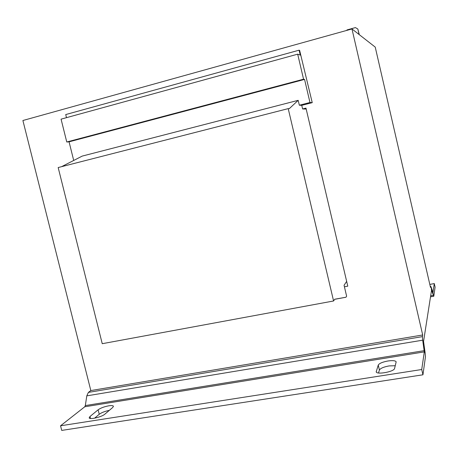 <?xml version="1.0" encoding="UTF-8"?>
<svg xmlns="http://www.w3.org/2000/svg" width="458" height="458" viewBox="0 0 458 458"><rect width="100%" height="100%" fill="white"/><g stroke="black" fill="none" stroke-linecap="round" stroke-linejoin="round"><path stroke-width="0.69" d="M108.781 405.811C104.206 406.681 100.657 408.009 98.127 409.801L90.008 416.477L89.178 417.816C89.258 419.963 101.802 417.026 104.893 414.135L112.725 407.471L113.435 406.275C113.12 405.553 111.569 405.399 108.781 405.811M109.336 410.357C104.939 411.267 101.579 412.572 99.249 414.278L94.571 418.194M387.943 360.99C382.539 362.003 379.31 363.36 378.256 365.066L376.213 371.804C376.39 374.965 394.224 371.741 394.578 368.467L396.164 361.854C395.466 360.612 392.724 360.326 387.943 360.99M395.271 365.724L389.094 365.919C383.69 366.927 380.466 368.295 379.419 370.03L378.503 372.984M346.706 30.423L346.998 29.93L355.414 27.589L357.83 29.014L359.101 34.522M359.29 34.671L357.83 29.014M432.942 292.404L431.196 287.263L430.738 286.336L430.514 287.464L375.228 47.1L351.973 28.957L22.9 120.506L90.821 390.571L88.4 392.397L422.425 336.624L422.694 334.975L90.821 390.571M346.66 281.389L344.061 285.277L346.62 296.166L345.967 297.231L334.758 299.217L333.584 300.98L288.208 108.626L289.29 108.649L298.187 100.331L299.343 105.226L301.765 105.34L302.618 108.964L306.184 109.05M333.584 300.98L102.243 343.7L58.177 167.548L288.208 108.626M61.595 166.672L82.2 156.098L298.187 100.331M334.695 299.314L345.967 297.231M299.343 105.226L309.969 102.5L304.559 79.423L303.562 79.205L297.689 54.17L300.242 55.097L299.085 50.185L299.635 50.397L312.241 102.655L309.969 102.5M73.709 160.455L69.066 141.825L304.559 79.423M69.066 141.825L66.765 141.997L303.562 79.205M66.765 141.997L61.069 119.149L297.689 54.17M66.49 117.66L65.717 114.569L299.085 50.185M301.765 105.34L312.241 102.655M344.422 286.8L347.782 286.164L305.967 108.117L302.641 108.964M351.973 28.957L422.694 334.975M430.514 296.836L433.795 296.246L435.1 287.114L434.287 283.576L429.81 284.407M88.4 392.397L86.802 395.855L85.32 405.582L424.211 350.651L425.161 353.101L423.547 341.468L431.545 290.229L433.795 296.246M421.726 369.514L422.952 374.793L61.727 430.411L60.553 425.791L421.726 369.514L424.308 351.876L422.688 340.185L423.633 342.658M422.425 336.624L422.688 340.185L86.802 395.855M60.553 425.791L84.776 406.773L85.32 405.582M425.161 353.101L425.448 356.805L422.952 374.793M432.999 292.399L434.287 283.576M98.127 409.801L99.249 414.278M378.256 365.066L379.419 370.03M430.297 286.525L430.68 286.456M84.776 406.773L424.308 351.876M431.196 287.263L431.499 290.532M430.669 295.839L433.354 295.358L432.833 292.141M376.236 371.358L376.43 372.194M90.008 416.477L90.518 418.498M430.274 286.416L430.738 286.336"/></g></svg>
